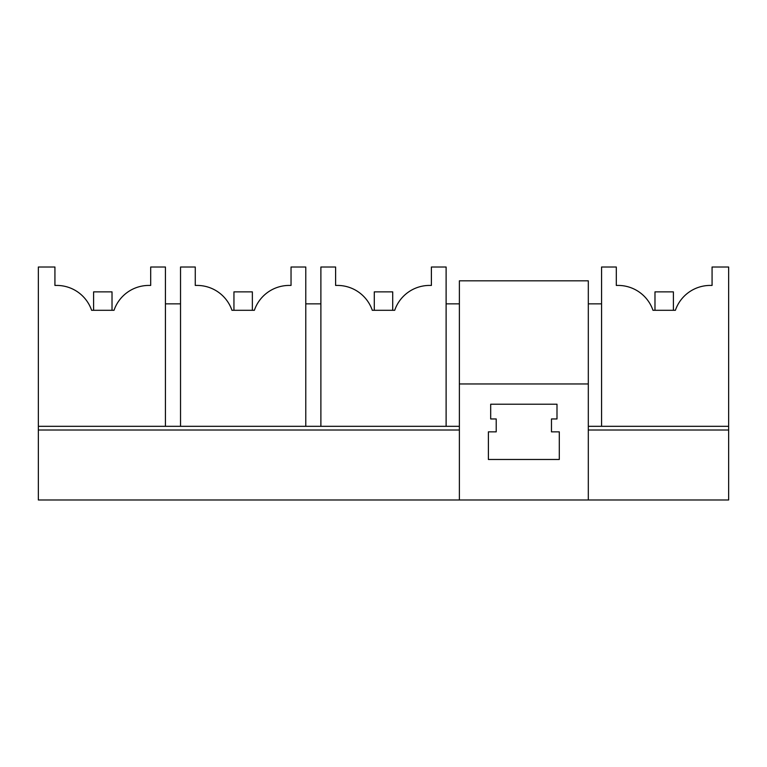 <?xml version="1.0" encoding="UTF-8"?>
<svg xmlns="http://www.w3.org/2000/svg" width="767" height="767" viewBox="0 0 767 767"><rect width="100%" height="100%" fill="white"/><g stroke="black" fill="none" stroke-linecap="round" stroke-linejoin="round"><path stroke-width="1.15" d="M165.432 426.318L165.432 267.012L150.696 267.012L150.696 285.429L148.856 285.429A36.835 36.835 0 0 0 114.024 310.29L91.609 310.29A36.835 36.835 0 0 0 56.768 285.429L54.927 285.429L54.927 267.012L38.35 267.012L38.35 499.988L728.65 499.988L728.65 430.009L588.308 430.009L588.308 499.988M38.35 430.009L459.385 430.009L459.385 499.988M38.35 426.318L459.385 426.318L459.385 430.009M165.432 303.847L180.533 303.847M180.533 426.318L180.533 267.012L195.269 267.012L195.269 285.429L197.109 285.429A36.835 36.835 0 0 1 231.95 310.29L254.366 310.29A36.835 36.835 0 0 1 289.197 285.429L291.038 285.429L291.038 267.012L305.774 267.012L305.774 426.318M305.774 303.847L320.884 303.847M320.884 426.318L320.884 267.012L335.61 267.012L335.61 285.429L337.451 285.429A36.835 36.835 0 0 1 372.292 310.29L394.708 310.29A36.835 36.835 0 0 1 429.549 285.429L431.39 285.429L431.39 267.012L446.116 267.012L446.116 426.318M446.116 303.847L459.385 303.847L459.385 383.96L588.308 383.96L588.308 430.009M459.385 383.96L459.385 426.318M556.995 404.219L490.688 404.219L490.688 418.955L496.22 418.955L496.22 431.85L488.387 431.85L488.387 459.471L559.296 459.471L559.296 431.85L551.473 431.85L551.473 418.955L556.995 418.955L556.995 404.219M588.308 383.96L588.308 280.818L459.385 280.818L459.385 303.847M588.308 426.318L728.65 426.318L728.65 430.009M588.308 303.847L601.568 303.847M728.65 426.318L728.65 267.012L712.073 267.012L712.073 285.429L710.232 285.429A36.835 36.835 0 0 0 675.391 310.29L652.976 310.29A36.835 36.835 0 0 0 618.144 285.429L616.304 285.429L616.304 267.012L601.568 267.012L601.568 426.318M673.397 310.29L673.397 291.872L654.98 291.872L654.98 310.29M112.02 310.29L112.02 291.872L93.603 291.872L93.603 310.29M252.362 310.29L252.362 291.872L233.945 291.872L233.945 310.29M392.714 310.29L392.714 291.872L374.286 291.872L374.286 310.29"/></g></svg>
